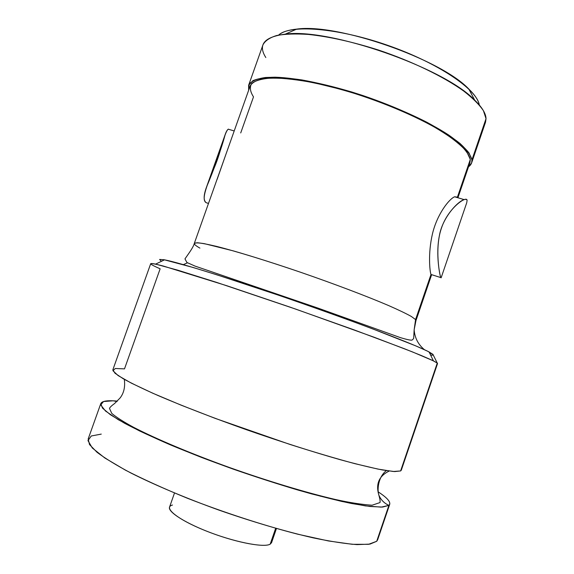 <?xml version="1.0" encoding="UTF-8"?>
<svg xmlns="http://www.w3.org/2000/svg" width="574" height="574" viewBox="0 0 574 574"><rect width="100%" height="100%" fill="white"/><g stroke="black" fill="none" stroke-linecap="round" stroke-linejoin="round"><path stroke-width="0.86" d="M172.501 505.041C162.829 507.373 177.158 519.305 204.99 530.512C232.728 541.77 264.054 548.091 270.196 544.152C264.521 547.661 238.425 542.997 212.402 533.368C186.328 523.782 167.486 511.922 169.531 507.143L174.489 493.009M275.671 528.288L270.196 544.152L275.671 528.288M276.446 528.511L271.559 542.674L270.196 544.152M101.268 434.102L91.266 435.989L87.966 440.595L92.285 447.971L104.777 457.959L125.426 470.149C143.041 479.19 163.655 488.539 187.275 498.203C224.039 512.539 263.373 525.332 297.777 534.207L328.421 540.952L352.364 544.31L368.551 544.317L376.709 541.289L377.85 537.946M389.732 504.237C390.406 501.468 386.596 497.371 378.309 491.954C387.988 498.275 391.525 502.745 388.921 505.371C384.279 503.305 380.935 499.925 378.89 495.233C375.539 484.018 378.984 475.961 389.222 471.046C378.984 475.961 375.539 484.018 378.89 495.233C380.935 499.925 384.279 503.305 388.921 505.371L389.732 504.237L377.663 539.754L376.709 541.289L388.921 505.371L381.208 507.129L365.459 505.902L341.932 501.475L311.646 493.905C277.543 484.377 238.361 471.412 201.56 457.442C177.883 448.107 157.147 439.239 139.353 430.844L118.359 419.752L105.458 410.991L100.701 404.892L103.557 401.527L113.128 400.803L116.909 401.527L113.128 400.803L117.369 401.083L113.128 400.803C105.846 400.48 101.734 401.42 100.787 403.615L102.502 408.114L110.38 414.715L124.594 423.275C137.136 429.876 152.497 437.108 170.665 444.986C190.159 453.058 210.988 461.101 233.173 469.109C255.566 476.872 277.285 483.889 298.329 490.153C318.398 495.8 336.077 500.234 351.381 503.47L370.029 506.49L382.571 507.064L388.921 505.371L376.709 541.289L369.972 544.109L357.042 544.611C345.397 543.743 330.861 541.512 313.44 537.91C285.587 531.546 252.488 521.838 218.888 510.085C185.517 498.017 154.801 485.03 130.944 473.033C116.422 465.306 105.114 458.382 97.013 452.269L89.508 444.563L88.181 438.945L100.787 403.615M401.212 469.195L400.616 470.945L393.326 471.491L378.008 469.101L354.883 463.663C335.855 458.547 314.215 452.14 289.956 444.434L215.243 418.396L181.197 405.194L152.691 393.19L131.374 383.145L118.086 375.561L112.906 370.682L115.331 368.501L124.501 368.874L160.139 268.804C149.441 264.112 147.934 262.548 155.626 264.119L177.667 270.146L216.563 282.372L295.696 309.099L374.313 337.311L412.383 351.884L433.406 360.852L437.266 363.084L400.616 470.945L394.647 471.577L382.478 469.963C371.335 467.76 357.265 464.337 340.274 459.717C313.017 451.975 280.32 441.542 246.856 429.861C213.557 418.03 182.632 406.062 158.324 395.658C143.464 389.086 131.747 383.439 123.195 378.732L114.958 373.193L112.863 369.756L150.711 263.667C151.744 263.344 155.941 264.133 163.317 266.035L226.78 285.716L289.676 307.004L353.649 329.713L404.283 348.691L421.459 355.579L432.459 360.393L437.266 363.084L437.539 363.55L401.298 470.206L400.616 470.945L437.266 363.084L432.896 354.316C433.671 355.112 432.911 355.363 430.6 355.055C432.911 355.363 433.671 355.112 432.896 354.316L437.266 363.084M155.626 264.119L164.516 259.828C178.88 262.469 234.752 279.897 298.171 301.989C361.591 324.066 416.207 345.118 429.108 351.97L432.896 354.316L429.589 352.96M187.461 262.813L183.321 264.628L187.461 262.813M161.423 261.321L159.601 259.455L164.056 259.735L192.857 267.405L216.649 274.745L277.486 294.857C310.993 306.351 344.5 318.34 372.569 328.852L415.698 345.849L427.652 351.231L432.896 354.316M431.648 274.673L415.956 320.593L415.576 319.582L414.155 329.777C414.729 337.835 418.152 344.472 424.43 349.695C418.152 344.472 414.729 337.835 414.155 329.777L415.576 319.582L411.307 316.453C406.155 313.583 398.607 309.953 388.648 305.576C366.908 296.27 334.542 283.994 301.013 272.406C275.448 263.703 252.854 256.521 233.238 250.867L204.602 243.72C198.733 242.752 195.303 242.651 194.306 243.412C194.077 244.294 195.935 245.859 199.896 248.112M431.605 274.659L430.995 274.465L415.576 319.582L411.307 316.453C406.155 313.583 398.607 309.953 388.648 305.576C366.908 296.27 334.542 283.994 301.013 272.406C267.541 260.955 236.553 251.448 216.75 246.44C207.781 244.309 201.237 243.067 197.112 242.737L194.306 243.412C193.883 245.399 192.017 248.779 188.695 253.55L184.964 258.888L186.923 262.49L195.052 266.099L317.939 308.087L400.379 337.62C407.196 339.664 411.113 340.475 412.125 340.045L413.66 338.531L414.155 329.777L415.956 320.593L415.576 319.582L430.995 274.465L431.576 274.695M457.277 197.564L470.314 159.414L469.991 162.449L457.93 197.757M224.943 157.061L250.192 85.906C252.079 82.613 256.37 80.216 263.057 78.717C271.122 77.813 281.339 78.021 293.723 79.334C314.114 82.225 337.053 87.765 362.531 95.958C387.981 104.69 410.647 114.319 430.514 124.852C442.489 131.661 452.212 138.126 459.666 144.246C465.693 150.029 469.238 155.088 470.314 159.414L466.669 151.572C461.324 145.423 452.929 138.628 441.485 131.188C416.322 115.998 378.087 99.976 341.049 89.372L314.674 82.9C298.337 79.822 284.331 78.172 272.664 77.949C262.67 78.545 255.681 80.382 251.706 83.452C249.482 87.119 250.085 91.596 253.5 96.87L240.714 132.946M467.078 200.541C466.927 199.422 466.023 199.099 464.366 199.565C457.83 201.13 442.482 217.539 439.39 235.634C435.451 254.985 440.043 276.101 440.789 277.586L430.995 274.465L440.789 277.586C439.784 276.058 434.367 248.112 441.463 228.086C448.244 207.58 467.451 194.988 467.078 200.541L466.734 202.751M454.673 196.767C449.313 198.769 437.108 214.023 432.444 233.919C427.838 253.55 429.847 271.811 430.995 274.465C429.847 271.811 427.838 253.55 432.444 233.919C437.108 214.023 449.313 198.769 454.673 196.767L457.112 197.126M222.059 165.19L225.001 156.91M470.314 159.414L457.313 197.463M206.245 202.722C200.57 199.752 207.716 183.486 214.877 166.238C221.514 150.245 224.628 131.288 228.402 129.114C227.282 129.753 226.199 131.59 225.159 134.617C221.829 147.439 213.808 170.019 206.54 187.016C203.476 195.418 203.375 200.656 206.245 202.722L208.491 203.44L206.245 202.722M225.403 155.769L217.108 179.411M248.65 90.247L249.123 84.184C251.893 80.884 257.396 78.645 265.64 77.483C275.441 77.016 287.567 77.842 302.017 79.951C317.558 82.821 334.219 86.853 351.991 92.055C379.536 100.845 404.534 110.925 426.977 122.312C440.495 129.695 451.487 136.727 459.953 143.414C466.777 149.728 470.78 155.217 471.95 159.888C472.18 162.729 471.032 165.039 468.499 166.812L471.62 162.908L471.95 159.888L469.001 152.914C464.71 147.525 457.937 141.563 448.674 135.019C428.24 121.631 396.512 106.922 362.696 95.485C328.852 84.421 296.622 77.834 275.14 77.196C265.31 77.339 257.87 78.516 252.818 80.74L248.628 85.261L248.65 90.247M248.628 85.261L263.014 44.722C265.166 40.725 269.737 37.654 276.733 35.495C285.12 33.952 295.667 33.601 308.382 34.433C329.297 36.657 352.68 41.866 378.531 50.053C412.283 61.411 443.731 76.686 463.756 91.087C472.811 98.154 479.369 104.705 483.43 110.725L486.027 118.667L471.95 159.888L486.027 118.667L485.525 122.205L471.62 162.908M278.612 35.086C282.114 31.986 288.141 29.999 296.686 29.109C337.239 23.032 440.825 59.108 468.829 89.056C474.985 95.062 478.465 100.364 479.29 104.97C477.195 89.544 438.07 62.81 387.565 45.274C337.103 27.645 289.827 24.295 278.612 35.086M486.027 118.667C485.884 113.494 482.088 107.302 474.655 100.098C444.333 67.861 329.053 27.717 285.271 34.146C264.148 36.901 257.669 44.693 265.827 57.536M340.16 501.08L340.325 500.593M320.385 496.237L320.507 495.871M386.352 470.623C377.843 477.202 377.118 490.368 378.89 495.233C379.981 499 380.347 501.446 379.981 502.573L372.088 505.22C361.749 504.539 349.48 502.616 335.288 499.466C306.179 492.679 267.563 481.041 229.205 467.415C191.034 453.639 156.358 439.06 133.555 427.286C123.353 421.732 116.084 417.097 111.772 413.388L109.469 408.372C110.021 407.196 111.751 405.567 114.642 403.479L120.124 397.933C123.912 393.018 125.311 386.833 124.314 379.371M429.108 351.97L433.406 360.852M466.684 202.895L441.119 277.838M464.172 199.623L454.644 196.782M194.306 243.412L222.023 165.305M228.273 129.186L234.206 130.958M225.166 134.589L206.532 187.052M296.686 29.109L285.271 34.146M468.829 89.056L474.655 100.098"/></g></svg>
